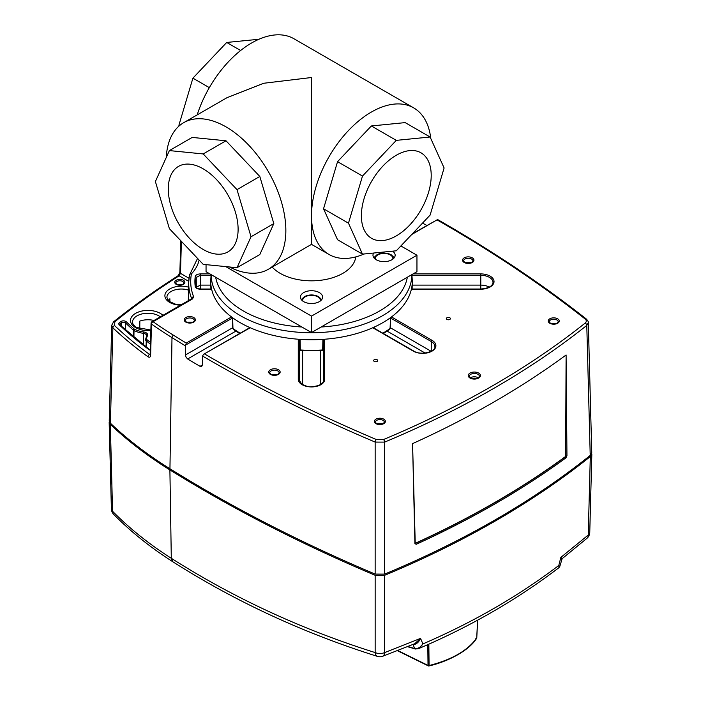 <?xml version="1.0" encoding="UTF-8"?>
<svg xmlns="http://www.w3.org/2000/svg" width="701" height="701" viewBox="0 0 701 701"><rect width="100%" height="100%" fill="white"/><g stroke="black" fill="none" stroke-linecap="round" stroke-linejoin="round"><path stroke-width="1.05" d="M168.222 300.361A14.511 8.377 180 0 1 169.896 298.784L169.87 301.789M139.779 328.927L139.832 321.084A15.501 8.955 180 0 1 154.01 320.48M209.923 273.916L200.249 273.916C197.358 274.065 195.684 274.958 195.22 276.615A116.594 67.314 0 0 0 195.22 286.499C195.684 288.155 197.358 289.049 200.249 289.198L211.614 289.198M377.12 359.736A2.033 1.174 0 0 0 374.895 359.482A2.033 1.174 0 0 0 373.642 360.568A2.033 1.174 0 0 0 374.238 361.401A2.033 1.174 0 0 0 376.455 361.655A2.033 1.174 0 0 0 377.716 360.568A2.033 1.174 0 0 0 377.12 359.736M449.797 317.772A2.033 1.174 0 0 0 447.571 317.518A2.033 1.174 0 0 0 446.318 318.613A2.033 1.174 0 0 0 446.914 319.437A2.033 1.174 0 0 0 449.131 319.691A2.033 1.174 0 0 0 450.392 318.613A2.033 1.174 0 0 0 449.797 317.772M412.451 233.74L437.547 219.579L411.732 234.493M422.554 223.076L422.782 223.216A1438.426 830.466 180 0 1 426.804 225.45M150.382 354.653L149.585 354.434L150.18 354.093M150.61 355.346L151.512 324.055A2.015 1.165 -178.4 0 1 151.066 323.284L150.163 354.583A2.015 1.165 1.6 0 0 150.61 355.346C150.4 357.212 149.532 357.694 148.007 356.783A2.015 1.288 -54.2 0 1 149.585 354.434A481.64 278.069 180 0 1 114.596 325.588L114.841 321.733A902.844 521.255 180 0 1 179.123 275.817A2.015 1.218 -122.5 0 0 178.036 275.765L178.036 275.765C155.052 290.407 133.567 305.75 113.58 321.812A2.015 1.341 51.2 0 1 114.841 321.733M113.58 321.812L111.696 325.317L112.87 327.805L110.416 423.211A485.697 280.409 0 0 0 169.949 468.75A1440.958 831.929 0 0 0 375.149 574.093L384.63 574.119L384.647 442.103L375.158 442.086L375.149 574.093M180.797 241.135L179.868 272.47A2.015 1.165 1.7 0 0 180.464 273.329L181.384 241.994A2.015 1.165 -178.3 0 1 180.797 241.135A2.015 2.015 0 0 1 180.84 240.767M188.727 281.364L179.123 275.817L180.464 273.329L188.981 278.244M111.696 325.343L109.251 420.714L110.416 423.211M192.53 298.924A2.015 1.165 -120 0 0 191.531 298.819A2.015 1.165 -120 0 0 191.522 298.819L152.073 321.601A2.015 1.165 60 0 1 152.082 321.593A2.015 1.165 60 0 1 153.081 321.698A2.015 1.279 125.3 0 0 151.512 324.055A482.919 278.805 180 0 0 171.99 337.628A2.015 1.209 -58.1 0 1 173.462 335.218A480.904 277.649 180 0 1 153.081 321.698L192.53 298.924L193.616 296.768A120.8 69.741 180 0 1 191.443 273.854A67.682 39.072 0 0 0 199.11 260.053M250.222 327.735L203.448 354.399L202.554 356.047L202.344 365.028L201.651 366.5L200.048 366.334A1438.426 830.466 180 0 1 187.649 358.965L186.089 357.247L185.458 354.986L185.528 345.935L186.247 343.069L231.514 316.94M384.63 574.119A906.901 523.594 0 0 0 590.224 455.413L586.781 325.404L588.314 322.6C588.691 322.197 588.051 321.023 586.369 319.051A2.015 1.323 -51.8 0 0 585.125 318.99C586.676 320.366 586.676 321.733 585.151 323.1A902.099 520.825 180 0 1 383.473 439.545M590.224 455.413L591.749 452.574L588.314 322.574M415.071 543.187L415.527 543.17A905.473 522.771 0 0 0 565.137 456.798L565.751 455.843L565.33 456.912A0.806 0.517 -126.2 0 1 565.961 457.849L566.951 455.79L566.101 354.986A904.404 522.157 180 0 1 413.143 443.365A904.404 522.157 180 0 1 412.565 443.628L414.922 543.564L416.219 544.3L415.22 543.275L412.574 443.628M566.101 354.986L565.628 455.773M413.634 475.225L413.581 473.017M565.619 440.517L565.751 455.843A0.806 0.456 -0.5 0 0 566.951 455.79M591.723 453.065L590.312 456.561A906.971 523.629 180 0 1 384.621 575.319L375.158 575.302A1441.028 831.973 180 0 1 169.896 469.924A485.767 280.453 180 0 1 110.329 424.359L109.277 421.178M590.312 456.561L588.235 535.047L560.861 557.383L558.785 565.47L558.986 567.635C517.277 599.504 470.502 626.492 418.681 648.591L422.896 643.921C420.74 647.251 418.006 648.784 414.694 648.513L407.964 646.515M559.004 567.617L559.819 566.39L558.785 565.47C518.276 596.192 472.973 622.348 422.896 643.921L420.547 638.383L414.755 643.711L382.685 656.276A8.061 4.092 -110.1 0 0 384.639 652.596L384.621 575.319M416.035 648.898L414.694 648.513L416.035 648.898M415.088 648.627L413.94 648.337M414.694 648.513L413.038 644.569C416.192 644.508 418.699 642.44 420.547 638.383L384.639 652.596A8.061 4.793 -0 0 1 375.158 652.578C301.693 629.419 233.74 597.988 171.298 558.276C149.111 544.142 129.536 528.466 112.563 511.257L110.329 424.368M375.158 575.302L375.158 652.578A8.061 4.381 107.5 0 0 377.497 656.399A8.061 8.061 0 0 0 382.685 656.276M591.837 453.968L589.76 532.427A8.061 4.653 1.5 0 1 588.235 535.047A8.061 5.082 49 0 1 586.991 538.289L562.132 558.697L560.861 557.383L561.545 559.626M427.785 644.64L428.022 665.415L397.809 650.563M429.082 665.547L429.082 665.547A1.008 0.613 179.4 0 1 428.022 665.415L428.022 665.415A1.008 0.631 115.7 0 0 428.293 665.88A1.008 1.008 0 0 0 428.968 665.95C447.974 661.63 469.162 650.546 476.601 638.339A1.008 1.008 0 0 0 476.776 637.822A1.008 0.578 -177.2 0 1 476.715 638.006C467.777 650.519 451.9 659.702 429.082 665.547L428.828 644.175M477.591 620.192L476.715 638.006L475.83 638.629L476.715 638.006M476.733 637.638A1.008 0.578 -177.2 0 1 476.776 637.822L477.644 620.166M211.115 274.608L210.808 279.401A100.769 58.174 0 0 0 210.747 282.275A100.769 58.174 0 0 0 211.597 289.127A100.769 58.174 0 0 0 231.584 316.992A100.769 58.174 0 0 0 240.25 322.697A100.769 58.174 0 0 0 250.134 327.7A100.769 58.174 0 0 0 298.389 339.24A100.769 58.174 0 0 0 324.624 339.24A100.769 58.174 0 0 0 372.879 327.7A100.769 58.174 0 0 0 391.421 316.992A100.769 58.174 0 0 0 411.417 289.127A100.769 58.174 0 0 0 412.267 282.275A100.769 58.174 0 0 0 412.206 279.401L411.89 274.608M232.75 317.807L232.671 318.587L232.75 317.807M231.584 316.992L232.452 318.228M239.628 333.51L233.494 329.496L232.96 328.506L232.671 318.587M390.553 318.228L390.054 328.506L389.511 329.496L383.377 333.51M390.334 318.587L390.264 317.807L390.334 318.587L391.421 316.992M372.879 327.7L374.238 327.875L372.879 327.7M324.624 339.24L322.889 340.16L322.67 349.965L321.557 350.482M298.389 339.24L300.124 340.16L300.335 349.965A100.541 58.043 0 0 0 322.67 349.965A1.008 0.596 -178.8 0 0 323.573 349.396A1.008 0.596 -178.8 0 1 323.573 349.396L323.731 342L323.573 349.396L322.968 350.377M299.231 339.582L300.124 340.16M301.456 350.482L300.335 349.965A1.008 0.596 178.8 0 1 299.441 349.387L299.283 342L299.441 349.396L300.808 350.815L322.197 350.815L323.573 349.396M322.889 340.16L323.783 339.582M206.05 264.645L206.05 271.681L311.507 332.563L416.955 271.681L416.955 255.225L400.884 245.946M225.748 266.599L311.507 316.107L311.507 332.563M311.507 316.107L416.955 255.225M373.642 253.035A11.085 6.397 0 0 0 372.976 255.225A11.085 6.397 0 0 0 376.218 259.756A11.085 6.397 0 0 0 388.301 261.14A11.085 6.397 0 0 0 395.145 255.225A11.085 6.397 0 0 0 392.604 251.16M319.341 292.589A11.085 6.397 0 0 0 307.266 291.204A11.085 6.397 0 0 0 300.422 297.119A11.085 6.397 0 0 0 303.664 301.64A11.085 6.397 0 0 0 315.748 303.025A11.085 6.397 0 0 0 322.591 297.119A11.085 6.397 0 0 0 319.341 292.589M272.19 267.063A44.338 25.595 0 0 0 280.155 273.329A44.338 25.595 0 0 0 327.113 279.191A44.338 25.595 0 0 0 355.749 256.908M364.073 253.981A84.646 48.868 -60 0 1 329.032 254.481A84.646 48.868 -60 0 1 311.507 215.733L311.507 244.36L268.325 269.289A84.646 48.868 60 0 1 229.429 266.967M197.174 114.894A84.646 48.868 120 0 1 293.973 38.765L413.678 107.875A84.646 48.868 -60 0 0 348.45 130.552A84.646 48.868 -60 0 0 311.507 215.733L311.507 77.513L263.681 83.27L226.861 97.754L183.68 122.684A84.646 48.868 60 0 1 226.002 126.872A84.646 48.868 60 0 1 281.294 201.467A84.646 48.868 60 0 1 268.325 269.289M166.251 157.532A84.646 48.868 60 0 1 183.68 122.684M413.678 107.875A84.646 48.868 -60 0 1 430.764 138.465M337.549 161.659L323.538 208.784L337.549 239.742L362.487 254.139L348.476 223.181L362.487 176.056L337.549 161.659L371.355 125.961L405.169 122.614L430.107 137.01L444.11 167.968L430.107 215.102L396.293 250.792L362.487 254.139M348.476 223.181L323.538 208.784M362.487 176.056L396.293 140.366L371.355 125.961M396.293 140.366L430.107 137.01M431.211 175.416A49.377 28.504 120 0 0 420.986 152.818A49.377 28.504 120 0 0 382.93 166.041A49.377 28.504 120 0 0 361.383 215.733A49.377 28.504 120 0 0 371.609 238.34A49.377 28.504 120 0 0 409.656 225.109A49.377 28.504 120 0 0 431.211 175.416M258.941 39.265L226.712 42.454L192.906 78.153L178.895 125.277L179.184 125.9M240.636 50.498L226.712 42.454M209.327 87.634L192.906 78.153M179.5 125.628L178.895 125.277M168.284 188.998A49.377 28.504 -120 0 0 189.84 238.682A49.377 28.504 -120 0 0 227.886 251.913A49.377 28.504 -120 0 0 238.112 229.306A49.377 28.504 -120 0 0 216.565 179.622A49.377 28.504 -120 0 0 178.51 166.391A49.377 28.504 -120 0 0 168.284 188.998M203.202 153.94L237.008 189.629L251.019 236.763L237.008 267.712L203.202 264.365L169.388 228.675L155.385 181.541L169.388 150.592L203.202 153.94L226.002 140.778L192.188 137.422L169.388 150.592M237.008 267.712L259.817 254.551L273.819 223.593L259.817 176.468L226.002 140.778M259.817 176.468L237.008 189.629M273.819 223.593L251.019 236.763M160.319 316.834A15.431 8.911 0 0 0 158.847 315.844A15.431 8.911 0 0 0 142.066 313.908A15.431 8.911 0 0 0 132.498 322.092L132.822 323.704C134.539 326.114 135.766 327.358 136.502 327.463L150.873 330.04M585.125 318.99A1436.165 829.16 180 0 0 442.576 223.076A1436.165 829.16 0 0 0 437.03 219.886M585.151 323.108A2.015 1.332 -128.6 0 1 586.781 325.404A904.115 521.991 180 0 1 384.647 442.103A2.015 0.964 67.3 0 0 383.465 439.545L376.349 439.527A1436.165 829.16 180 0 1 210.204 357.23A1436.165 829.16 0 0 1 204.692 354.031M186.247 343.069A1436.165 829.16 180 0 1 173.462 335.218M193.748 317.544A5.599 3.233 0 0 0 185.826 317.544A5.599 3.233 0 0 0 185.826 322.11A5.599 3.233 0 0 0 193.748 322.11A5.599 3.233 0 0 0 193.748 317.544M298.275 339.231L298.275 379.294A13.231 7.641 0 0 0 302.149 384.691A13.231 7.641 0 0 0 316.572 386.347A13.231 7.641 0 0 0 324.738 379.294L324.738 339.231M411.399 289.198L480.79 289.198A13.231 7.641 0 0 0 493.013 284.483A13.231 7.641 0 0 0 490.148 276.15A13.231 7.641 0 0 0 480.79 273.916L413.091 273.916M278.481 369.734A5.704 3.295 0 0 0 270.42 369.734A5.704 3.295 0 0 0 270.42 374.387A5.704 3.295 0 0 0 278.481 374.387A5.704 3.295 0 0 0 278.481 369.734M472.29 257.837A5.704 3.295 0 0 0 464.228 257.837A5.704 3.295 0 0 0 464.228 262.489A5.704 3.295 0 0 0 472.29 262.489A5.704 3.295 0 0 0 472.29 257.837M372.783 327.735L413.301 351.131A13.231 7.641 0 0 0 432.018 351.131A13.231 7.641 0 0 0 432.018 340.327L391.5 316.94M478.652 373.081A6.09 3.514 0 0 0 470.038 373.081A6.09 3.514 0 0 0 470.038 378.058A6.09 3.514 0 0 0 478.652 378.058A6.09 3.514 0 0 0 478.652 373.081M557.619 318.78A5.503 3.172 0 0 0 549.838 318.78A5.503 3.172 0 0 0 549.838 323.275A5.503 3.172 0 0 0 557.619 323.275A5.503 3.172 0 0 0 557.619 318.78M383.762 419.154A5.503 3.172 0 0 0 375.981 419.154A5.503 3.172 0 0 0 375.981 423.649A5.503 3.172 0 0 0 383.762 423.649A5.503 3.172 0 0 0 383.762 419.154M422.782 223.216L421.984 223.672M181.471 241.424A2.015 1.165 120 0 0 181.384 241.994L182.751 242.783M189.734 274.538A2.015 1.446 43.2 0 1 189.971 274.126A2.015 1.446 43.2 0 1 191.443 273.854A2.015 1.639 10.9 0 0 189.463 275.125L188.7 282.301A122.815 70.906 180 0 1 189.436 275.344A2.015 1.639 10.9 0 1 189.463 275.125A2.015 2.015 0 0 1 189.971 274.126L197.559 258.406M193.616 296.768A2.015 1.604 -21.2 0 0 191.645 298.644A122.815 70.906 180 0 1 188.7 282.301L188.306 300.676M150.636 338.092A12.793 7.387 0 0 0 150.592 339.81M188.595 287.173A16.456 9.499 0 0 0 167.96 290.179A16.456 9.499 0 0 0 169.712 302.42A16.456 9.499 0 0 0 180.49 305.189M162.921 315.336A17.446 10.077 0 0 0 160.266 313.365A17.446 10.077 0 0 0 135.591 313.365A17.446 10.077 0 0 0 135.591 327.612A17.446 10.077 0 0 0 150.855 330.425M150.513 342.456A468.224 270.323 180 0 1 147.052 339.748A2.681 1.551 180 0 1 146.544 338.793A16.789 9.691 180 0 1 147.42 335.963A5.38 3.111 0 0 0 146.123 332.773A5.38 3.111 0 0 0 143.582 331.95A21.223 12.25 180 0 1 134.688 329.312A2.681 1.551 180 0 1 134.198 328.997A468.224 270.323 180 0 1 126.294 321.785A3.365 1.945 0 0 0 125.803 321.426A3.365 1.945 0 0 0 120.695 321.663A898.174 518.556 0 0 0 119.407 322.688A3.365 1.945 0 0 0 119.275 324.835A476.969 275.379 0 0 0 148.857 349.545A3.365 1.945 0 0 0 149.138 349.729A3.365 1.945 0 0 0 150.286 350.167M183.39 280.242A5.065 2.927 0 0 0 176.231 280.242A5.065 2.927 0 0 0 176.231 284.378A5.065 2.927 0 0 0 183.39 284.378A5.065 2.927 0 0 0 183.39 280.242M148.007 356.783A483.655 279.235 180 0 1 112.87 327.814A2.015 1.402 133.4 0 1 114.596 325.588M169.949 468.75L171.99 337.628A1438.18 830.326 180 0 0 185.528 345.935M232.399 318.061L185.712 345.015M185.458 354.986L232.723 327.7M235.86 331.135L187.649 358.965M200.048 366.334L202.352 365.002M376.349 439.527A2.015 0.973 -67 0 0 375.158 442.086A1438.18 830.326 180 0 1 208.784 359.674A1438.18 830.326 180 0 1 202.554 356.047M565.961 457.849A906.559 523.402 180 0 1 416.219 544.3M415.527 543.17L415.719 543.284A905.753 522.928 180 0 0 565.33 456.912L565.137 456.798M188.534 290.135A14.441 8.333 0 0 0 166.908 297.312L167.854 299.914L169.572 301.579L175.311 304.12L181.112 304.839M150.461 344.191A469.232 270.91 180 0 1 146.237 340.888A3.689 2.129 180 0 1 145.536 339.599A1.008 0.824 2.9 0 1 146.544 338.793M147.42 335.963A1.008 0.78 -149.6 0 0 146.553 336.278L145.536 339.599A3.689 2.129 180 0 1 145.536 339.573L145.536 339.617M146.649 336.156A4.372 2.524 0 0 0 146.693 335.814A4.372 2.524 0 0 0 145.414 333.983A4.372 2.524 0 0 0 143.346 333.317A22.23 12.837 180 0 1 134.031 330.557A3.689 2.129 180 0 1 133.83 330.451A3.689 2.129 180 0 1 133.348 330.11A469.232 270.91 180 0 1 125.435 322.889A2.357 1.358 0 0 0 125.085 322.635A2.357 1.358 0 0 0 121.51 322.802A897.166 517.978 0 0 0 120.23 323.827A2.357 1.358 0 0 0 119.783 324.651L119.959 324.931A1.008 0.701 133.3 0 0 119.275 324.835M143.582 331.95L143.258 344.839M134.688 329.312A1.008 0.535 116.5 0 0 134.031 330.557L133.891 337.277M134.198 328.997A1.008 0.692 131.4 0 0 133.348 330.11L133.181 336.682M126.294 321.785A1.008 0.701 133.4 0 0 125.435 322.889L125.242 329.785M120.695 321.663A1.008 0.666 51.4 0 1 121.51 322.802L121.606 326.464M119.407 322.688A1.008 0.666 51.3 0 1 120.23 323.827L120.265 325.211M147.052 339.748A1.008 0.666 -51.5 0 0 146.237 340.888L146.08 347.013M150.294 349.948L149.462 349.562A1.008 0.648 126.7 0 0 148.857 349.545M183.864 283.16A4.057 2.34 0 0 0 182.681 281.46A4.057 2.34 0 0 0 178.22 280.961A4.057 2.34 0 0 0 175.749 283.16L176.81 284.378L182.812 284.378L183.864 283.16M194.379 320.699A4.592 2.655 0 0 0 193.038 318.736A4.592 2.655 0 0 0 187.964 318.184A4.592 2.655 0 0 0 185.195 320.699L186.484 322.145L193.09 322.145L194.379 320.699M200.249 273.916L200.249 275.318L211.071 275.318M195.22 276.615A1.008 0.824 -172.7 0 1 196.227 277.473L200.249 275.318L200.346 289.014M210.808 285.114L200.346 285.114L196.324 287.27L196.227 277.473A115.586 66.735 0 0 0 195.921 282.783A115.586 66.735 0 0 0 196.21 287.121M195.22 286.499A1.008 0.824 -7.3 0 1 196.227 287.27M195.921 282.783L196.219 287.191C195.859 287.831 197.2 288.435 200.249 289.014L200.249 289.198M323.731 380.196L323.731 339.766M298.275 379.294A1.008 0.824 0 0 1 299.283 380.108A12.224 7.054 0 0 0 299.283 380.152L301.561 383.92C305.934 386.233 309.229 387.18 311.446 386.75C319.244 386.076 323.336 383.876 323.731 380.152A12.224 7.054 0 0 0 323.731 380.108A1.008 0.824 0 0 1 324.738 379.294M299.283 339.766L299.283 380.196M299.388 380.958L299.388 346.82M302.613 384.621L302.613 350.921M320.401 350.921L320.401 384.621M323.625 346.82L323.625 380.958M480.79 289.198L480.79 285.114A12.119 7.001 180 0 1 489.272 287.112M411.443 289.014L480.79 289.014C488.562 288.321 492.637 286.131 493.013 282.415A12.224 7.054 0 0 0 489.438 277.377A12.224 7.054 0 0 0 480.79 275.318L480.79 273.916M412.206 285.114L480.79 285.114L480.79 275.318L411.943 275.318M279.147 372.932A4.697 2.708 0 0 0 277.771 370.925A4.697 2.708 0 0 0 272.593 370.356A4.697 2.708 0 0 0 269.762 372.932L271.077 374.422L277.824 374.422L279.147 372.932M472.956 261.035A4.697 2.708 0 0 0 471.58 259.037A4.697 2.708 0 0 0 466.402 258.467A4.697 2.708 0 0 0 463.571 261.035L464.886 262.524L471.633 262.524L472.956 261.035M413.301 351.131A1.008 0.578 -60 0 1 413.809 351.078C421.021 355.924 436.092 351.49 434.883 346.592A12.224 7.054 0 0 0 431.299 341.553A1.008 0.578 -60 0 1 432.018 340.327M431.229 351.236L431.299 341.553L390.606 318.061M425.113 353.05L387.154 331.135M390.282 327.7L431.141 351.289M479.431 376.402A5.082 2.935 0 0 0 477.942 374.308A5.082 2.935 0 0 0 472.386 373.677A5.082 2.935 0 0 0 469.267 376.402L470.573 378.023C472.088 379.083 474.603 379.083 478.117 378.023L479.431 376.402M470.362 377.9A5.047 2.918 180 0 1 477.916 377.629A5.047 2.918 180 0 1 478.327 377.9M472.018 378.601A4.04 2.331 180 0 1 476.671 378.601M558.215 321.89A4.495 2.594 0 0 0 556.901 319.98A4.495 2.594 0 0 0 551.941 319.437A4.495 2.594 0 0 0 549.233 321.89L550.487 323.301L556.962 323.301L558.215 321.89M384.358 422.265A4.495 2.594 0 0 0 383.044 420.355A4.495 2.594 0 0 0 378.084 419.811A4.495 2.594 0 0 0 375.385 422.265L376.639 423.676L383.105 423.676L384.358 422.265M589.76 532.427A8.061 8.061 0 0 1 586.991 538.298A8.061 5.082 49 0 1 586.991 538.298A8.061 5.082 49 0 1 586.947 538.333M169.896 469.924L171.298 558.276L172.875 561.79C235.589 601.677 303.805 633.213 377.506 656.399M113.702 514.376A8.061 5.406 -44.6 0 1 112.563 511.257A8.061 4.644 -1.5 0 1 111.389 508.926A8.061 8.061 0 0 0 113.702 514.376C130.842 531.779 150.566 547.577 172.867 561.79M407.334 277.245A96.309 55.607 180 0 1 321.137 327.008M301.877 327.008A96.309 55.607 180 0 1 243.405 310.999A96.309 55.607 180 0 1 215.917 278.463A96.309 55.607 180 0 1 215.68 277.245M411.837 274.643A100.331 57.929 180 0 1 350.027 328.287A100.331 57.929 180 0 1 240.557 315.765A100.331 57.929 180 0 1 211.921 281.872A100.331 57.929 180 0 1 211.176 274.643M232.452 318.236L232.741 328.164A1.008 0.578 178.4 0 1 232.741 328.156A1.008 0.578 178.4 0 0 232.96 328.506A100.541 58.043 0 0 0 240.189 333.194M382.825 333.194A100.541 58.043 0 0 0 390.054 328.506A1.008 0.578 -178.4 0 0 390.273 328.164L389.519 329.488M302.753 301.044A8.824 5.091 180 0 1 307.625 295.831A8.824 5.091 180 0 1 317.746 296.803A8.824 5.091 180 0 1 320.261 301.044M375.307 259.151A8.824 5.091 180 0 1 380.179 253.946A8.824 5.091 180 0 1 390.291 254.919A8.824 5.091 180 0 1 392.814 259.151M179.868 272.47L178.036 275.765M249.863 327.612L203.465 354.391M437.389 219.413C491.603 250.345 541.268 283.563 586.369 319.051M152.073 321.601A2.015 2.015 0 0 0 151.066 323.284M146.693 335.814L146.553 336.278M149.462 349.562L119.959 324.931M211.562 289.014L200.249 289.014M413.809 351.078L373.151 327.612M418.681 648.591L415.386 649.021L407.526 646.69M109.163 422.046L111.389 508.926M562.132 558.697L559.819 566.373M397.441 650.712L428.293 665.88M210.887 289.014L210.747 282.275M233.494 329.496L232.741 328.156M412.118 289.014L412.267 282.275M390.553 318.236L390.273 328.164M321.715 299.607L318.613 296.628C313.873 294.394 309.132 294.394 304.4 296.628L301.29 299.607M394.269 257.714L391.167 254.735C386.426 252.509 381.686 252.509 376.945 254.735L373.843 257.714M311.507 244.36L329.032 254.481"/></g></svg>
